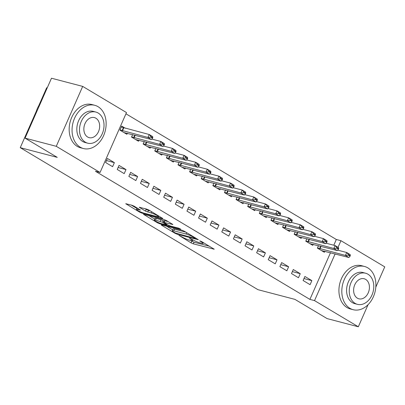 <?xml version="1.0" encoding="UTF-8"?>
<svg xmlns="http://www.w3.org/2000/svg" width="405" height="405" viewBox="0 0 405 405"><rect width="100%" height="100%" fill="white"/><g stroke="black" fill="none" stroke-linecap="round" stroke-linejoin="round"><path stroke-width="0.61" d="M178.919 235.345L191.038 242.853L193.317 243.83L214.204 249.212L201.614 241.562L199.7 240.859L201.594 242.079A5.614 0.79 -156.2 0 1 203.102 243.395A5.614 0.79 -156.2 0 1 201.614 243.309L199.913 242.863A5.614 0.79 -156.2 0 1 192.633 239.73L189.474 238.11L191.044 239.315A5.614 0.79 -156.2 0 1 192.552 240.631A5.614 0.79 -156.2 0 1 191.064 240.545L189.363 240.099A5.614 0.79 -156.2 0 1 182.083 236.965L178.919 235.345M134.212 206.216L131.939 205.239L125.742 203.71L139.669 212.159L141.942 213.136L162.83 218.518L148.903 210.068L146.63 209.091L139.244 207.249L145.471 211.101L151.181 212.979A4.693 0.663 -156.2 0 1 155.996 214.903A4.693 0.663 -156.2 0 1 158.527 216.695A4.693 0.663 -156.2 0 1 157.282 216.624L143.836 213.096A4.693 0.663 -156.2 0 1 139.021 211.172A4.693 0.663 -156.2 0 1 136.49 209.38A4.693 0.663 -156.2 0 1 137.735 209.451L140.439 210.068L134.212 206.216M100.065 172.484L56.27 146.316L82.696 86.402L126.492 112.57L100.065 172.484L95.443 171.274L309.901 299.401L314.528 300.611L335.132 253.894M368.074 304.676L358.324 326.779L327.113 318.598L294.931 299.376L257.945 289.676L20.25 147.668L57.242 157.363L25.059 138.135L56.27 146.316M358.324 326.779L314.528 300.611M161.671 224.922L161.205 224.897L161.676 225.307L175.132 233.346L177.405 234.328L198.298 239.704L184.371 231.255L182.093 230.278L161.671 224.922M157.398 222.755L143.471 214.301L164.364 219.682L166.637 220.664L172.864 224.512L163.655 222.289L167.943 224.983L170.221 225.96L178.843 228.223L180.767 229.195L159.676 223.732L157.398 222.755L157.646 222.193M47.218 87.89L46.676 87.748L38.728 105.766M36.263 111.365L20.25 147.668M124.203 173.623L125.99 169.573L119.019 165.407L117.232 169.457L124.203 173.623M132.617 134.581L131.519 137.072L138.49 141.234L138.971 140.145M147.44 187.505L149.227 183.455L142.256 179.288L140.469 183.338L147.44 187.505M155.849 148.463L154.756 150.954L161.727 155.115L162.208 154.027M170.677 201.386L172.459 197.336L165.488 193.175L163.706 197.22L170.677 201.386M179.086 162.344L177.987 164.835L184.958 168.996L185.439 167.908M193.909 215.268L195.696 211.218L188.725 207.056L186.938 211.101L193.909 215.268M202.323 176.226L201.224 178.716L208.195 182.878L208.676 181.789M217.146 229.149L218.933 225.099L211.962 220.938L210.175 224.983L217.146 229.149M225.555 190.112L224.461 192.598L231.427 196.764L231.908 195.671M240.378 243.03L242.165 238.98L235.194 234.819L233.412 238.869L240.378 243.03M248.791 203.993L247.693 206.479L254.664 210.646L255.145 209.552M263.615 256.912L265.402 252.867L258.43 248.7L256.643 252.75L263.615 256.912M272.028 217.875L270.93 220.36L277.901 224.527L278.382 223.433M286.851 270.793L288.633 266.748L281.662 262.582L279.88 266.632L286.851 270.793M295.26 231.756L294.162 234.242L301.133 238.408L301.614 237.315M310.083 284.675L311.87 280.63L304.899 276.463L303.112 280.513L310.083 284.675M318.497 245.638L317.399 248.123L324.37 252.29L324.85 251.196M309.901 299.401L330.51 252.679M333.796 245.227L336.327 239.487L125.95 113.795M306.879 238.697L305.78 241.183L312.751 245.349L313.232 244.256M298.465 277.734L300.252 273.689L293.281 269.522L291.499 273.572L298.465 277.734M283.642 224.815L282.548 227.301L289.514 231.468L290 230.374M275.233 263.852L277.02 259.808L270.049 255.641L268.262 259.691L275.233 263.852M260.41 210.934L259.311 213.42L266.282 217.586L266.763 216.493M251.996 249.971L253.783 245.921L246.812 241.76L245.025 245.81L251.996 249.971M237.173 197.053L236.074 199.538L243.046 203.705L243.526 202.611M228.764 236.09L230.546 232.04L223.575 227.878L221.793 231.923L228.764 236.09M213.936 183.171L212.843 185.657L219.814 189.818L220.295 188.73M205.527 222.208L207.314 218.158L200.343 213.997L198.556 218.042L205.527 222.208M190.704 169.285L189.606 171.776L196.577 175.937L197.058 174.849M182.29 208.327L184.078 204.277L177.106 200.116L175.319 204.16L182.29 208.327M167.468 155.404L166.374 157.894L173.34 162.056L173.821 160.967M159.059 194.446L160.841 190.396L153.875 186.229L152.088 190.279L159.059 194.446M144.236 141.522L143.137 144.013L150.108 148.174L150.589 147.086M135.822 180.564L137.609 176.514L130.638 172.348L128.851 176.398L135.822 180.564M125.317 128.248L121.687 126.082L119.9 130.126L126.871 134.293L127.352 133.204M112.59 166.683L114.372 162.633L107.401 158.466L105.619 162.516L112.59 166.683M25.059 138.135L51.486 78.221L82.696 86.402M336.327 239.487L340.954 240.697L384.75 266.865L375.815 287.125M338.028 247.323L340.954 240.697M311.87 280.63L303.978 278.559M300.252 273.689L292.359 271.618M288.633 266.748L280.741 264.678M277.02 259.808L269.123 257.737M265.402 252.867L257.504 250.796M253.783 245.921L245.891 243.856M242.165 238.98L234.272 236.915M230.546 232.04L222.654 229.974M218.933 225.099L211.035 223.034M207.314 218.158L199.417 216.093M195.696 211.218L187.798 209.147M184.078 204.277L176.185 202.206M172.459 197.336L164.567 195.266M160.841 190.396L152.948 188.325M149.227 183.455L141.33 181.384M137.609 176.514L129.711 174.444M125.99 169.573L118.098 167.503M114.372 162.633L106.48 160.562M190.244 240.327L194.03 242.21L209.486 246.26M166.637 226.228L172.692 229.843M175.466 233.012L194.987 238.398L193.327 237.143A5.614 0.79 -156.2 0 0 186.047 234.009L173.796 230.799A5.614 0.79 -156.2 0 0 172.307 230.713A5.614 0.79 -156.2 0 0 173.811 232.024L175.466 233.012M172.307 230.713L173.021 229.093A5.614 0.79 -156.2 0 1 174.509 229.179L185.88 232.161M154.68 219.08L148.908 215.632M168.146 221.565L164.369 220.669L163.655 222.289M155.525 220.062A4.693 0.663 -156.2 0 0 154.28 219.991A4.693 0.663 -156.2 0 0 156.811 221.783A4.693 0.663 -156.2 0 0 161.625 223.707L166.825 224.977L162.537 222.284L155.525 220.062L156.239 218.442A4.693 0.663 -156.2 0 0 154.994 218.371L154.28 219.991M156.239 218.442L160.977 219.682L164.136 221.191M144.676 208.575L148.463 210.458L150.417 210.97M131.174 205.036L136.9 208.459M321.56 250.609L348.908 257.504L345.425 255.423L317.495 247.911M348.33 255.125L350.077 256.162L350.29 255.677L348.548 254.639L348.33 255.125L345.425 255.423L346.71 252.507L337.664 250.138M348.548 254.639L346.71 252.507L350.193 254.588L350.29 255.677M348.908 257.504L350.077 256.162M309.941 243.668L337.289 250.563L333.806 248.483L305.876 240.97M336.717 248.179L338.458 249.222L338.671 248.736L336.93 247.698L336.717 248.179L333.806 248.483L335.092 245.567L326.045 243.197M336.93 247.698L335.092 245.567L338.575 247.647L338.671 248.736M337.289 250.563L338.458 249.222M298.323 236.728L325.671 243.623L322.188 241.542L294.258 234.029M325.099 241.238L326.84 242.281L327.053 241.795L325.311 240.752L325.099 241.238L322.188 241.542L323.474 238.626L314.427 236.257M325.311 240.752L323.474 238.626L326.957 240.707L327.053 241.795M325.671 243.623L326.84 242.281M367.786 267.842A22.346 16.62 104.7 0 0 364.52 266.47A22.346 16.62 104.7 0 0 343.47 281.602A22.346 16.62 104.7 0 0 349.93 308.326A22.346 16.62 104.7 0 0 353.19 309.698A22.346 16.62 104.7 0 0 374.24 294.567A22.346 16.62 104.7 0 0 367.786 267.842M364.52 266.47L361.635 265.71A22.346 16.62 104.7 0 0 340.58 280.842A22.346 16.62 104.7 0 0 347.039 307.567A22.346 16.62 104.7 0 0 350.3 308.944L353.19 309.698M357.433 304.342L354.775 303.649A16.089 11.968 -75.3 0 1 352.426 302.656A16.089 11.968 -75.3 0 1 347.779 283.419A16.089 11.968 -75.3 0 1 362.936 272.519L365.593 273.218A16.089 11.968 104.7 0 0 350.436 284.113A16.089 11.968 104.7 0 0 355.089 303.355A16.089 11.968 104.7 0 0 357.433 304.342A16.089 11.968 104.7 0 0 372.595 293.448A16.089 11.968 104.7 0 0 367.942 274.205A16.089 11.968 104.7 0 0 365.593 273.218M357.372 298.171A10.368 7.71 104.7 0 0 358.886 298.809A10.368 7.71 104.7 0 0 368.656 291.787A10.368 7.71 104.7 0 0 365.659 279.389A10.368 7.71 104.7 0 0 364.146 278.751A10.368 7.71 104.7 0 0 354.375 285.773A10.368 7.71 104.7 0 0 357.372 298.171M40.556 103.007A22.346 16.62 104.7 0 0 35.397 114.701M98.025 106.672A22.346 16.62 104.7 0 0 94.765 105.3A22.346 16.62 104.7 0 0 73.71 120.432A22.346 16.62 104.7 0 0 80.17 147.157A22.346 16.62 104.7 0 0 83.43 148.534A22.346 16.62 104.7 0 0 104.485 133.397A22.346 16.62 104.7 0 0 98.025 106.672M94.765 105.3L91.874 104.541A22.346 16.62 104.7 0 0 70.824 119.677A22.346 16.62 104.7 0 0 77.279 146.402A22.346 16.62 104.7 0 0 80.544 147.774L83.43 148.534M87.677 143.178L85.02 142.479A16.089 11.968 -75.3 0 1 82.671 141.492A16.089 11.968 -75.3 0 1 78.018 122.249A16.089 11.968 -75.3 0 1 93.18 111.35L95.838 112.048A16.089 11.968 104.7 0 0 80.681 122.943A16.089 11.968 104.7 0 0 85.328 142.185A16.089 11.968 104.7 0 0 87.677 143.178A16.089 11.968 104.7 0 0 102.835 132.278A16.089 11.968 104.7 0 0 98.187 113.035A16.089 11.968 104.7 0 0 95.838 112.048M87.617 137.006A10.368 7.71 104.7 0 0 89.13 137.644A10.368 7.71 104.7 0 0 98.896 130.618A10.368 7.71 104.7 0 0 95.899 118.219A10.368 7.71 104.7 0 0 94.385 117.582A10.368 7.71 104.7 0 0 84.62 124.603A10.368 7.71 104.7 0 0 87.617 137.006M286.705 229.787L314.057 236.682L310.569 234.601L282.639 227.089M313.48 234.298L315.222 235.34L315.439 234.854L313.693 233.812L313.48 234.298L310.569 234.601L311.855 231.685L302.808 229.316M313.693 233.812L311.855 231.685L315.343 233.766L315.439 234.854M314.057 236.682L315.222 235.34M275.086 222.846L302.439 229.741L298.951 227.661L271.021 220.148M301.862 227.357L303.603 228.4L303.821 227.914L302.074 226.871L301.862 227.357L298.951 227.661L300.237 224.745L291.195 222.37M302.074 226.871L300.237 224.745L303.725 226.825L303.821 227.914M302.439 229.741L303.603 228.4M263.473 215.905L290.82 222.801L287.337 220.72L259.402 213.207M290.243 220.416L291.99 221.459L292.202 220.973L290.461 219.93L290.243 220.416L287.337 220.72L288.623 217.804L279.577 215.43M290.461 219.93L288.623 217.804L292.106 219.885L292.202 220.973M290.82 222.801L291.99 221.459M251.854 208.965L279.202 215.86L275.719 213.779L247.789 206.266M278.63 213.475L280.371 214.518L280.584 214.032L278.842 212.989L278.63 213.475L275.719 213.779L277.005 210.863L267.958 208.489M278.842 212.989L277.005 210.863L280.488 212.944L280.584 214.032M279.202 215.86L280.371 214.518M240.236 202.024L267.583 208.919L264.1 206.833L236.171 199.326M267.011 206.535L268.753 207.578L268.966 207.092L267.224 206.049L267.011 206.535L264.1 206.833L265.386 203.923L256.34 201.548M267.224 206.049L265.386 203.923L268.869 206.003L268.966 207.092M267.583 208.919L268.753 207.578M228.617 195.083L255.97 201.979L252.482 199.893L224.552 192.385M255.393 199.594L257.135 200.637L257.347 200.151L255.606 199.108L255.393 199.594L252.482 199.893L253.768 196.982L244.721 194.608M255.606 199.108L253.768 196.982L257.256 199.063L257.347 200.151M255.97 201.979L257.135 200.637M216.999 188.143L244.352 195.038L240.864 192.952L212.934 185.444M243.775 192.653L245.516 193.696L245.734 193.21L243.987 192.167L243.775 192.653L240.864 192.952L242.149 190.041L233.103 187.667M243.987 192.167L242.149 190.041L245.638 192.122L245.734 193.21M244.352 195.038L245.516 193.696M205.386 181.202L232.733 188.097L229.25 186.011L201.315 178.504M232.156 185.713L233.903 186.756L234.115 186.27L232.374 185.227L232.156 185.713L229.25 186.011L230.531 183.1L221.489 180.726M232.374 185.227L230.531 183.1L234.019 185.181L234.115 186.27M232.733 188.097L233.903 186.756M193.767 174.261L221.115 181.156L217.632 179.071L189.702 171.563M220.538 178.772L222.284 179.815L222.497 179.329L220.755 178.286L220.538 178.772L217.632 179.071L218.918 176.16L209.871 173.785M220.755 178.286L218.918 176.16L222.401 178.24L222.497 179.329M221.115 181.156L222.284 179.815M182.149 167.321L209.496 174.216L206.013 172.13L178.084 164.622M208.924 171.831L210.666 172.874L210.878 172.388L209.137 171.345L208.924 171.831L206.013 172.13L207.299 169.214L198.253 166.845M209.137 171.345L207.299 169.214L210.782 171.3L210.878 172.388M209.496 174.216L210.666 172.874M170.53 160.38L197.883 167.275L194.395 165.189L166.465 157.682M197.306 164.891L199.047 165.934L199.26 165.448L197.519 164.405L197.306 164.891L194.395 165.189L195.681 162.273L186.634 159.904M197.519 164.405L195.681 162.273L199.169 164.359L199.26 165.448M197.883 167.275L199.047 165.934M158.912 153.434L186.265 160.329L182.776 158.249L154.847 150.741M185.687 157.95L187.429 158.993L187.647 158.507L185.9 157.464L185.687 157.95L182.776 158.249L184.062 155.333L175.016 152.963M185.9 157.464L184.062 155.333L187.55 157.418L187.647 158.507M186.265 160.329L187.429 158.993M147.298 146.494L174.646 153.389L171.163 151.308L143.228 143.8M174.069 151.009L175.81 152.047L176.028 151.566L174.287 150.523L174.069 151.009L171.163 151.308L172.444 148.392L163.402 146.023M174.287 150.523L172.444 148.392L175.932 150.478L176.028 151.566M174.646 153.389L175.81 152.047M135.68 139.553L163.028 146.448L159.545 144.367L131.615 136.86M162.451 144.069L164.197 145.106L164.41 144.62L162.668 143.583L162.451 144.069L159.545 144.367L160.831 141.451L151.784 139.082M162.668 143.583L160.831 141.451L164.314 143.537L164.41 144.62M163.028 146.448L164.197 145.106M121.313 126.932L121.621 127.119M124.062 132.612L151.409 139.507L147.926 137.427L119.996 129.919M150.837 137.128L152.579 138.166L152.791 137.68L151.05 136.642L150.837 137.128L147.926 137.427L149.212 134.511L121.282 127.003M151.05 136.642L149.212 134.511L152.695 136.596L152.791 137.68M151.409 139.507L152.579 138.166M191.231 238.894L191.044 239.315M201.781 241.658L201.594 242.079M213.87 248.883L213.739 249.181M194.03 242.21L193.317 243.83M191.752 241.233L191.038 242.853M197.964 239.38L197.832 239.679M177.618 233.847L177.405 234.328M175.319 232.926L175.132 233.346M161.828 224.967L161.676 225.307M195.169 237.71L194.982 238.13M193.514 236.722L193.327 237.143M186.659 232.627L186.047 234.009M174.509 229.179L173.796 230.799M144.094 214.372L143.942 214.716M172.535 224.188L172.403 224.486M164.835 220.695L164.116 222.315M159.929 223.155L159.676 223.732M166.541 224.142L166.354 224.567M163.25 220.664L162.537 222.284M160.977 219.682L160.258 221.302M140.11 209.744L139.978 210.038M138.13 208.56L137.735 209.451M151.723 211.749L151.181 212.979M148.463 210.458L147.749 212.078M146.185 209.481L145.471 211.101M139.867 207.314L139.715 207.659M162.496 218.194L162.364 218.492M142.195 212.564L141.942 213.136M139.912 211.607L139.669 212.159M126.365 203.776L126.213 204.12M320.659 246.205L319.585 248.629M321.069 246.311L319.99 248.756M309.04 239.264L307.972 241.689M309.455 239.37L308.377 241.815M297.422 232.323L296.354 234.748M297.837 232.429L296.759 234.875M285.803 225.382L284.735 227.807M286.219 225.489L285.14 227.934M274.19 218.442L273.117 220.867M274.6 218.548L273.522 220.993M262.572 211.501L261.498 213.926M262.982 211.607L261.903 214.053M250.953 204.56L249.885 206.985M251.363 204.667L250.29 207.112M239.335 197.62L238.267 200.045M239.75 197.726L238.672 200.171M227.716 190.679L226.648 193.104M228.131 190.785L227.053 193.231M216.103 183.733L215.03 186.163M216.513 183.845L215.435 186.29M204.484 176.793L203.411 179.223M204.895 176.904L203.816 179.349M192.866 169.852L191.793 172.282M193.276 169.963L192.198 172.409M181.248 162.911L180.179 165.341M181.663 163.023L180.584 165.468M169.629 155.971L168.561 158.401M170.044 156.082L168.966 158.522M158.016 149.03L156.943 151.46M158.426 149.141L157.348 151.581M146.397 142.089L145.324 144.519M146.807 142.201L145.729 144.641M134.779 135.148L133.706 137.578M135.189 135.255L134.111 137.7M123.378 127.722L122.092 130.638M123.783 127.848L122.497 130.759M192.881 239.876L192.552 240.631M203.431 242.646L203.102 243.395M195.529 237.922L195.311 238.418M167.057 224.451L166.825 224.977M137.118 207.952L136.49 209.38M158.831 215.997L158.527 216.695"/></g></svg>
